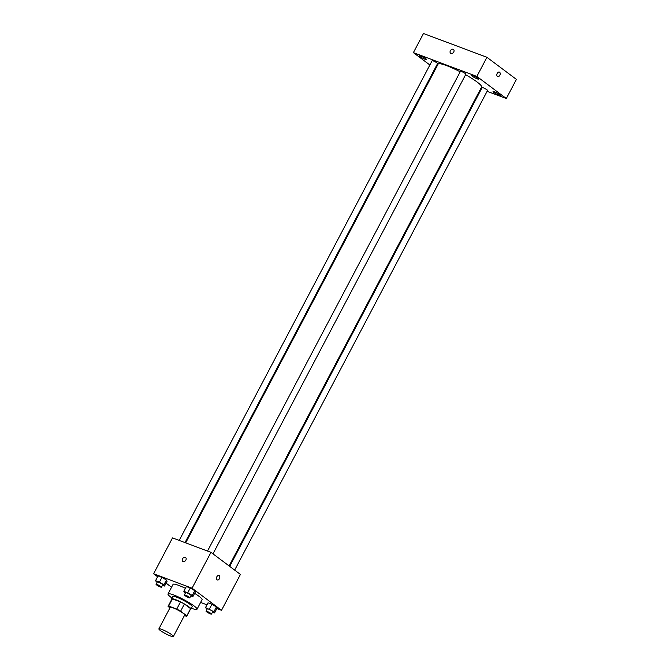 <?xml version="1.0" encoding="UTF-8"?>
<svg xmlns="http://www.w3.org/2000/svg" width="670" height="670" viewBox="0 0 670 670"><rect width="100%" height="100%" fill="white"/><g stroke="black" fill="none" stroke-linecap="round" stroke-linejoin="round"><path stroke-width="1" d="M160.356 630.52A8.191 1.164 27.8 0 1 158.882 628.862A8.191 1.164 27.8 0 1 166.671 631.643A8.191 1.164 27.8 0 1 173.371 636.5A8.191 1.164 27.8 0 1 168.204 635.009A8.191 1.164 27.8 0 1 160.356 630.52M158.882 628.862L170.23 607.338A8.191 1.164 27.8 0 1 178.019 610.127A8.191 1.164 27.8 0 1 184.719 614.985L173.371 636.5M184.417 615.562L186.31 616.266A10.578 1.508 27.8 0 0 186.83 616.09A10.578 1.508 27.8 0 0 186.821 615.831L180.624 611.174A10.578 1.508 27.8 0 0 176.738 609.089L168.639 606.048A10.578 1.508 27.8 0 0 168.12 606.224A10.578 1.508 27.8 0 0 168.12 606.492L169.954 607.866M176.738 609.089L180.515 601.911L172.416 598.88L168.639 606.048M168.12 606.224L171.905 599.055A10.578 1.508 27.8 0 1 172.416 598.88M180.515 601.911A10.578 1.508 27.8 0 1 184.409 604.005L180.624 611.174M186.83 616.09L190.607 608.921A10.578 1.508 27.8 0 0 190.607 608.653L184.409 604.005M190.431 609.264A10.921 1.558 -152.2 0 0 190.917 609.08A10.921 1.558 -152.2 0 0 185.866 604.809A10.921 1.558 -152.2 0 0 175.364 599.566A10.921 1.558 -152.2 0 0 171.595 598.896A10.921 1.558 -152.2 0 0 171.721 599.399M171.595 598.896L172.852 596.501A10.921 1.558 27.8 0 1 176.62 597.179A10.921 1.558 27.8 0 1 187.131 602.422A10.921 1.558 27.8 0 1 192.181 606.693L190.917 609.08M190.607 608.653L186.821 615.831M172.039 598.042A16.381 2.337 27.8 0 1 170.976 597.271A16.381 2.337 27.8 0 1 168.019 593.955A16.381 2.337 27.8 0 1 183.605 599.533A16.381 2.337 27.8 0 1 197.014 609.239A16.381 2.337 27.8 0 1 191.369 608.226M168.019 593.955L173.061 584.391A16.381 2.337 27.8 0 1 185.414 588.327M194.61 593.352A16.381 2.337 27.8 0 1 202.055 599.675L197.014 609.239M190.824 595.881L192.868 596.652L195.389 591.87L194.761 590.664L190.238 588L186.352 586.543L183.831 591.325L185.364 593.067M212.507 612.145L214.551 612.916L217.072 608.134L216.444 606.928L211.921 604.265L208.035 602.807L205.514 607.59L207.055 609.332M216.862 608.544L221.519 610.295L192.055 588.193L153.597 573.771L157.601 576.778M166.085 583.143L171.562 587.247M200.59 602.447L206.963 604.834M162.517 585.27L164.56 586.041L167.081 581.259L166.445 580.053L161.931 577.389L158.045 575.932L155.524 580.714L157.056 582.448M221.519 610.295L240.429 574.424L210.966 552.331L172.508 537.909L153.597 573.771M210.966 552.331L192.055 588.193M182.743 561.376A2.387 1.767 126.9 0 1 182.491 558.83A2.387 1.767 126.9 0 1 185.607 557.549A2.387 1.767 126.9 0 1 185.582 560.522A2.387 1.767 126.9 0 1 182.743 561.376A2.387 1.767 126.9 0 1 182.491 558.83A2.387 1.767 126.9 0 1 185.607 557.557M217.03 579.818A2.387 1.575 -69.4 0 1 216.745 576.962A2.387 1.575 -69.4 0 1 218.973 575.488A2.387 1.575 -69.4 0 1 219.609 578.277A2.387 1.575 -69.4 0 1 217.298 579.96A2.387 1.575 -69.4 0 1 217.03 579.818M218.973 575.488A2.387 1.575 -69.4 0 1 219.609 578.277A2.387 1.575 -69.4 0 1 217.298 579.96M185.699 542.859L438.113 64.111A24.581 3.501 27.8 0 1 460.198 71.799M465.6 74.713A24.581 3.501 27.8 0 1 481.596 87.033L229.107 565.932M207.524 551.033L460.449 71.313A3.074 0.436 27.8 0 1 463.372 72.36A3.074 0.436 27.8 0 1 465.885 74.177L212.985 553.839M179.217 540.422L432.142 60.702A3.074 0.436 27.8 0 1 435.065 61.749A3.074 0.436 27.8 0 1 437.577 63.566L185.012 542.6M229.701 566.376L482.14 87.577A3.074 0.436 27.8 0 1 485.055 88.624A3.074 0.436 27.8 0 1 487.567 90.442L234.667 570.103M487.107 91.313L506.319 98.515L476.856 76.422L413.39 52.629L429.88 64.998M434.855 68.725L435.45 69.169M480.625 88.884L481.311 89.144M472.09 76.095A4.095 0.586 -152.2 0 0 476.01 78.34A4.095 0.586 -152.2 0 0 478.598 79.085A4.095 0.586 -152.2 0 0 475.248 76.656A4.095 0.586 -152.2 0 0 471.353 75.266A4.095 0.586 -152.2 0 0 472.09 76.095M420.165 56.623A4.095 0.586 -152.2 0 0 424.085 58.868A4.095 0.586 -152.2 0 0 426.673 59.622A4.095 0.586 -152.2 0 0 423.323 57.193A4.095 0.586 -152.2 0 0 419.428 55.794A4.095 0.586 -152.2 0 0 420.165 56.623M493.773 92.359A4.095 0.586 -152.2 0 0 497.693 94.604A4.095 0.586 -152.2 0 0 500.281 95.349A4.095 0.586 -152.2 0 0 496.931 92.921A4.095 0.586 -152.2 0 0 493.036 91.53A4.095 0.586 -152.2 0 0 493.773 92.359M506.319 98.515L516.403 79.395L486.939 57.293L476.856 76.422M497.416 76.413A2.387 1.575 -69.4 0 1 497.132 73.558A2.387 1.575 -69.4 0 1 499.359 72.084A2.387 1.575 -69.4 0 1 499.996 74.873A2.387 1.575 -69.4 0 1 497.684 76.556A2.387 1.575 -69.4 0 1 497.416 76.413M486.939 57.293L423.482 33.5L413.39 52.629M450.625 53.29A2.387 1.767 126.9 0 1 450.5 50.526A2.387 1.767 126.9 0 1 453.163 49.287A2.387 1.767 126.9 0 1 453.49 49.463A2.387 1.767 126.9 0 1 453.473 52.436A2.387 1.767 126.9 0 1 450.625 53.282A2.387 1.767 126.9 0 1 450.5 50.526A2.387 1.767 126.9 0 1 453.163 49.279A2.387 1.767 126.9 0 1 453.49 49.463M499.359 72.084A2.387 1.575 -69.4 0 1 499.996 74.873A2.387 1.575 -69.4 0 1 497.684 76.556M214.551 612.916L213.923 611.71L205.514 607.59M206.059 611.216L207.315 608.821A3.074 0.436 27.8 0 1 210.238 609.868A3.074 0.436 27.8 0 1 212.75 611.685L211.486 614.072A3.074 0.436 27.8 0 1 209.551 613.519A3.074 0.436 27.8 0 1 206.611 611.836A3.074 0.436 27.8 0 1 206.059 611.216A3.074 0.436 27.8 0 1 208.973 612.254A3.074 0.436 27.8 0 1 211.486 614.072M217.072 608.134L216.444 606.928L213.923 611.71M216.444 606.928L211.921 604.265L209.4 609.047M211.921 604.265L208.035 602.807M164.56 586.041L163.924 584.835L159.41 582.171L155.524 580.714M156.068 584.332L157.324 581.945A3.074 0.436 27.8 0 1 160.247 582.992A3.074 0.436 27.8 0 1 162.76 584.809L161.495 587.196A3.074 0.436 27.8 0 1 159.561 586.635A3.074 0.436 27.8 0 1 156.621 584.952A3.074 0.436 27.8 0 1 156.068 584.332A3.074 0.436 27.8 0 1 158.983 585.379A3.074 0.436 27.8 0 1 161.495 587.196M167.081 581.259L166.445 580.053L163.924 584.835M166.445 580.053L161.931 577.389L159.41 582.171M161.931 577.389L158.045 575.932M192.868 596.652L192.231 595.446L187.717 592.783L183.831 591.325M184.376 594.952L185.632 592.556A3.074 0.436 27.8 0 1 188.555 593.603A3.074 0.436 27.8 0 1 191.067 595.421L189.803 597.808A3.074 0.436 27.8 0 1 187.868 597.255A3.074 0.436 27.8 0 1 184.928 595.571A3.074 0.436 27.8 0 1 184.376 594.952A3.074 0.436 27.8 0 1 187.29 595.99A3.074 0.436 27.8 0 1 189.803 597.808M195.389 591.87L194.761 590.664L192.231 595.446M194.761 590.664L190.238 588L187.717 592.783M190.238 588L186.352 586.543"/></g></svg>
